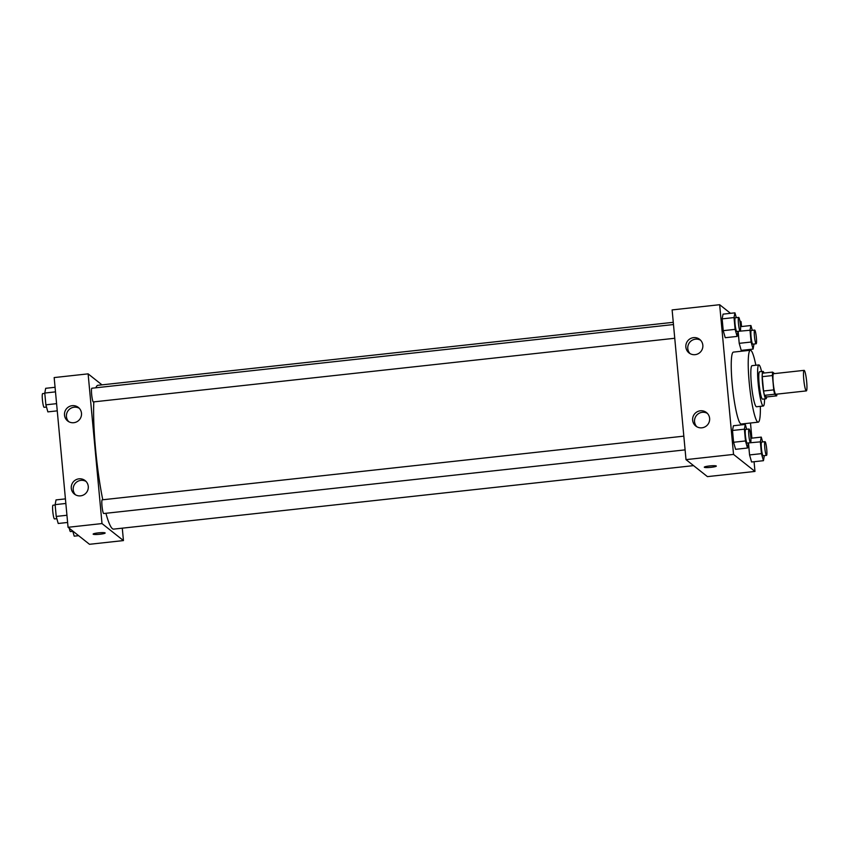 <?xml version="1.0" encoding="UTF-8"?>
<svg xmlns="http://www.w3.org/2000/svg" width="849" height="849" viewBox="0 0 849 849"><rect width="100%" height="100%" fill="white"/><g stroke="black" fill="none" stroke-linecap="round" stroke-linejoin="round"><path stroke-width="1.27" d="M806.168 390.837A10.337 1.337 -96.2 0 1 803.823 380.119A10.337 1.337 -96.2 0 1 804.099 370.355A10.337 1.337 -96.2 0 1 806.55 380.49A10.337 1.337 -96.2 0 1 806.348 390.901A10.337 1.337 -96.2 0 1 806.168 390.837M806.348 390.901L775.784 394.254A10.337 1.337 -96.2 0 1 775.615 394.18A10.337 1.337 -96.2 0 1 773.269 383.472A10.337 1.337 -96.2 0 1 773.535 373.709L804.099 370.355M774.5 373.602L772.611 372.106A13.34 1.73 -96.2 0 0 772.42 375.555L773.747 389.882A13.34 1.73 -96.2 0 0 774.659 394.223L776.718 395.846A13.34 1.73 -96.2 0 0 776.867 394.127M772.42 375.555L762.232 376.669L763.559 390.996L773.747 389.882M774.659 394.223L764.482 395.337L766.53 396.961L776.718 395.846M764.482 395.337A13.34 1.73 -96.2 0 1 763.559 390.996M762.232 376.669A13.34 1.73 -96.2 0 1 762.423 373.22L772.611 372.106M764.036 373.04A13.775 1.783 83.8 0 0 762.975 371.395A13.775 1.783 83.8 0 0 762.529 383.546A13.775 1.783 83.8 0 0 765.978 398.786A13.775 1.783 83.8 0 0 766.647 396.95M765.978 398.786L762.582 399.157A13.775 1.783 -96.2 0 1 762.349 399.072A13.775 1.783 -96.2 0 1 759.133 383.918A13.775 1.783 -96.2 0 1 759.579 371.766L762.975 371.395M761.564 371.554A20.663 2.674 83.8 0 0 758.836 364.921A20.663 2.674 83.8 0 0 758.157 383.143A20.663 2.674 83.8 0 0 763.336 406.013A20.663 2.674 83.8 0 0 764.567 398.945M758.836 364.921L752.044 365.664A20.663 2.674 83.8 0 0 751.365 383.886A20.663 2.674 83.8 0 0 756.544 406.756L763.336 406.013M755.854 365.24A36.167 4.68 83.8 0 0 750.357 350.255A36.167 4.68 83.8 0 0 749.179 382.146A36.167 4.68 83.8 0 0 758.231 422.165A36.167 4.68 83.8 0 0 760.354 406.331M758.231 422.165L741.251 424.022A36.167 4.68 -96.2 0 1 740.625 423.789A36.167 4.68 -96.2 0 1 732.199 384.013A36.167 4.68 -96.2 0 1 733.377 352.112L750.357 350.255M730.511 313.323L719.655 304.706L733.536 454.417L754.973 471.428L754.071 461.718M751.885 438.148L750.484 423.004M743.798 350.977L743.724 350.117M741.538 326.536L741.081 321.707L739.808 320.699M746.664 429.265L745.295 424.447L733.409 425.742L732.496 430.475L733.589 442.265L735.595 449.323L747.481 448.017L748.362 442.945M736.316 317.664L734.937 312.835L723.051 314.141L722.138 318.874L723.231 330.664L725.237 337.711L737.123 336.416L738.004 331.343M752.288 330.335L750.919 325.517L750.007 330.25L738.163 331.322L739.214 343.336L741.219 350.393L753.105 349.088L753.986 344.015M762.646 441.947L761.266 437.118L760.354 441.851L748.51 442.923L749.561 454.937L751.577 461.994L763.453 460.689L764.344 455.616M733.536 454.417L686.003 459.627L672.121 309.917L719.655 304.706M686.003 459.627L707.44 476.629L754.973 471.428M709.456 465.963A6.028 0.753 -5.3 0 1 716.312 466.08A6.028 0.753 -5.3 0 1 710.38 467.396A6.028 0.753 -5.3 0 1 704.299 467.194A6.028 0.753 -5.3 0 1 709.456 465.963M685.854 347.071A8.607 8.469 128.4 0 1 699.693 339.398A8.607 8.469 128.4 0 1 700.977 351.412A8.607 8.469 128.4 0 1 685.854 347.071M692.646 420.234A8.607 8.469 128.4 0 1 706.485 412.561A8.607 8.469 128.4 0 1 707.769 424.564A8.607 8.469 128.4 0 1 692.646 420.234M700.616 340.247A8.607 8.469 -51.6 0 0 690.025 353.587M707.397 413.399A8.607 8.469 -51.6 0 0 696.806 426.75M693.569 465.623L113.649 529.118A72.335 9.36 -96.2 0 1 112.408 528.672A72.335 9.36 -96.2 0 1 105.923 513.284M102.771 499.774A72.335 9.36 -96.2 0 1 93.815 401.874M95.852 387.791A72.335 9.36 -96.2 0 1 97.911 385.308L673.268 322.312M674.743 338.263L93.369 401.927A6.888 0.891 -96.2 0 1 93.241 401.885A6.888 0.891 -96.2 0 1 91.681 394.732A6.888 0.891 -96.2 0 1 91.862 388.226L673.48 324.541M685.101 449.874L103.716 513.528A6.888 0.891 -96.2 0 1 103.599 513.486A6.888 0.891 -96.2 0 1 102.039 506.344A6.888 0.891 -96.2 0 1 102.22 499.828L683.827 436.153M102.007 523.568L88.116 373.857L54.166 377.572L68.058 527.293L102.007 523.568L123.445 540.58L122.288 528.174M101.986 384.862L88.116 373.857M72.207 405.673A8.607 8.469 128.4 0 1 79.636 419.448A8.607 8.469 128.4 0 1 64.503 415.108A8.607 8.469 128.4 0 1 72.207 405.673M80.57 495.848A8.607 8.469 128.4 0 1 75.752 479.865A8.607 8.469 128.4 0 1 87.946 489.671A8.607 8.469 128.4 0 1 80.57 495.848M68.058 527.293L89.485 544.294L123.445 540.58M79.265 408.284A8.607 8.469 -51.6 0 0 68.673 421.624M86.046 481.436A8.607 8.469 -51.6 0 0 75.465 494.787M93.146 534.117A6.028 0.753 174.7 0 0 93.199 534.212A6.028 0.753 -5.3 0 1 93.146 534.117A6.028 0.753 -5.3 0 1 99.078 532.801A6.028 0.753 -5.3 0 1 105.149 533.002A6.028 0.753 -5.3 0 1 99.609 534.276A6.028 0.753 -5.3 0 1 93.199 534.212A6.028 0.753 174.7 0 0 99.598 534.276A6.028 0.753 174.7 0 0 105.149 533.002M72.727 530.996L74.203 536.165L78.628 535.677M72.834 531.336L70.467 531.591A6.888 0.891 -96.2 0 1 70.35 531.548A6.888 0.891 -96.2 0 1 69.331 528.301M65.415 498.883L56.034 499.912L55.121 504.646L56.214 516.436L58.22 523.483L67.602 522.464M55.121 504.646L65.84 503.468M56.214 516.436L66.933 515.258M56.851 518.665L54.485 518.919A6.888 0.891 -96.2 0 1 54.368 518.877A6.888 0.891 -96.2 0 1 52.808 511.735A6.888 0.891 -96.2 0 1 52.988 505.219L55.153 504.985M55.068 387.282L45.687 388.311L44.774 393.045L45.867 404.824L47.873 411.882L57.254 410.852M44.774 393.045L55.493 391.867M45.867 404.824L56.586 403.657M46.493 407.053L44.127 407.318A6.888 0.891 -96.2 0 1 44.01 407.276A6.888 0.891 -96.2 0 1 42.45 400.123A6.888 0.891 -96.2 0 1 42.63 393.618L44.806 393.384M760.354 441.851L761.447 453.642L763.453 460.689M766.509 455.382L763.113 455.754A6.888 0.891 -96.2 0 1 762.996 455.711A6.888 0.891 -96.2 0 1 761.436 448.569A6.888 0.891 -96.2 0 1 761.617 442.053L765.013 441.682A6.888 0.891 -96.2 0 1 766.647 448.442A6.888 0.891 -96.2 0 1 766.509 455.382A6.888 0.891 -96.2 0 1 766.392 455.34A6.888 0.891 -96.2 0 1 764.822 448.198A6.888 0.891 -96.2 0 1 765.013 441.682M750.877 438.254L761.266 437.118M748.468 443.157L749.561 454.937L761.447 453.642M749.561 454.937L751.577 461.994M750.007 330.25L751.1 342.03L753.105 349.088M756.151 343.781L752.755 344.153A6.888 0.891 -96.2 0 1 752.639 344.11A6.888 0.891 -96.2 0 1 751.078 336.957A6.888 0.891 -96.2 0 1 751.259 330.452L754.655 330.081A6.888 0.891 -96.2 0 1 756.289 336.83A6.888 0.891 -96.2 0 1 756.151 343.781A6.888 0.891 -96.2 0 1 756.034 343.739A6.888 0.891 -96.2 0 1 754.474 336.586A6.888 0.891 -96.2 0 1 754.655 330.081M740.53 326.653L750.919 325.517M738.121 331.545L739.214 343.336L751.1 342.03M739.214 343.336L741.219 350.393M745.295 424.447L744.382 429.18L745.475 440.96L747.481 448.017M750.527 442.711L747.131 443.082A6.888 0.891 -96.2 0 1 747.014 443.04A6.888 0.891 -96.2 0 1 745.454 435.887A6.888 0.891 -96.2 0 1 745.634 429.382L749.03 429.01A6.888 0.891 -96.2 0 1 750.665 435.76A6.888 0.891 -96.2 0 1 750.527 442.711A6.888 0.891 -96.2 0 1 750.41 442.669A6.888 0.891 -96.2 0 1 748.85 435.516A6.888 0.891 -96.2 0 1 749.03 429.01M733.409 425.742L732.496 430.475L744.382 429.18M732.496 430.475L733.589 442.265L745.475 440.96M733.589 442.265L735.595 449.323M734.937 312.835L734.024 317.568L735.117 329.359L737.123 336.416M740.179 331.099L736.783 331.471A6.888 0.891 -96.2 0 1 736.667 331.428A6.888 0.891 -96.2 0 1 735.096 324.286A6.888 0.891 -96.2 0 1 735.287 317.781L738.672 317.409A6.888 0.891 -96.2 0 1 740.317 324.159A6.888 0.891 -96.2 0 1 740.179 331.099A6.888 0.891 -96.2 0 1 740.063 331.057A6.888 0.891 -96.2 0 1 738.492 323.915A6.888 0.891 -96.2 0 1 738.672 317.409M723.051 314.141L722.138 318.874L734.024 317.568M722.138 318.874L723.231 330.664L735.117 329.359M723.231 330.664L725.237 337.711"/></g></svg>
